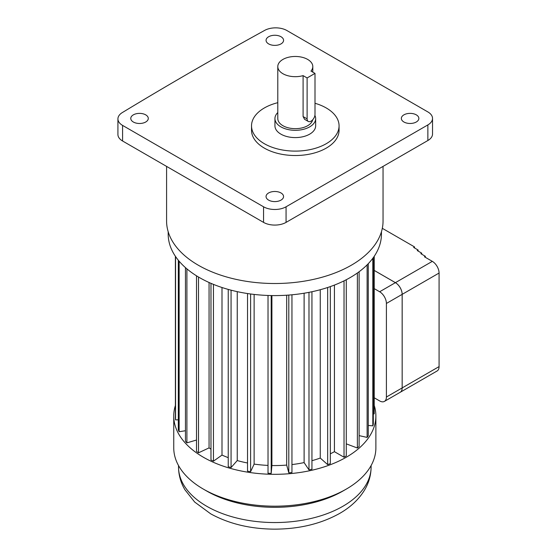 <?xml version="1.0" encoding="UTF-8"?>
<svg xmlns="http://www.w3.org/2000/svg" width="557" height="557" viewBox="0 0 557 557"><rect width="100%" height="100%" fill="white"/><g stroke="black" fill="none" stroke-linecap="round" stroke-linejoin="round"><path stroke-width="0.84" d="M307.116 77.945L307.116 118.885A5.57 3.217 120 0 0 308.272 121.433A5.57 3.217 120 0 0 312.561 119.943A5.57 3.217 120 0 0 314.997 114.338L314.997 73.399L307.116 77.945L303.099 75.627A17.511 10.11 180 0 1 277.79 66.575A17.511 10.11 180 0 1 295.301 56.466A17.511 10.11 180 0 1 312.804 66.575A17.511 10.11 180 0 1 310.973 71.08L314.997 73.399M308.272 121.433L304.575 119.302L303.099 116.566L303.099 75.627M314.9 115.383A20.358 11.753 180 0 1 315.659 118.557A20.358 11.753 180 0 1 309.692 126.871A20.358 11.753 180 0 1 287.509 129.419A20.358 11.753 180 0 1 274.942 118.557A20.358 11.753 180 0 1 277.79 112.563M315.659 118.557L315.659 125.833A20.358 11.753 180 0 1 309.692 134.146A20.358 11.753 180 0 1 287.509 136.695A20.358 11.753 180 0 1 274.942 125.833L274.942 118.557M314.997 103.268A43.766 25.267 180 0 1 339.067 125.833A43.766 25.267 180 0 1 326.249 143.706A43.766 25.267 180 0 1 278.549 149.185A43.766 25.267 180 0 1 251.527 125.833A43.766 25.267 180 0 1 277.79 102.676M251.527 125.833L251.527 130.254A43.766 25.267 0 0 0 278.549 153.6A43.766 25.267 0 0 0 326.249 148.12A43.766 25.267 0 0 0 339.067 130.254L339.067 125.833M268.634 43.899A8.752 5.055 180 0 1 266.072 40.32A8.752 5.055 180 0 1 274.824 35.265A8.752 5.055 180 0 1 283.576 40.32A8.752 5.055 180 0 1 278.173 44.992A8.752 5.055 180 0 1 268.634 43.899M403.916 121.997A8.752 5.055 180 0 1 401.346 118.425A8.752 5.055 180 0 1 410.105 113.37A8.752 5.055 180 0 1 418.857 118.425A8.752 5.055 180 0 1 413.454 123.09A8.752 5.055 180 0 1 403.916 121.997M133.339 122.011A8.752 5.055 0 0 0 142.877 123.104A8.752 5.055 0 0 0 148.28 118.432A8.752 5.055 0 0 0 139.529 113.377A8.752 5.055 0 0 0 130.777 118.432A8.752 5.055 0 0 0 133.339 122.011M268.613 200.109A8.752 5.055 0 0 0 278.159 201.209A8.752 5.055 0 0 0 283.562 196.537A8.752 5.055 0 0 0 274.81 191.483A8.752 5.055 0 0 0 266.051 196.537A8.752 5.055 0 0 0 268.613 200.109M166.585 166.404L166.585 221.025A108.232 62.488 0 0 0 274.817 283.513A108.232 62.488 0 0 0 383.049 221.025L383.049 166.397M168.179 231.698L168.179 234.024A106.638 61.569 0 0 0 274.817 295.593A106.638 61.569 0 0 0 381.454 234.024L381.454 231.698M175.392 405.482A101.068 58.353 0 0 0 173.749 415.961L173.749 447.835A101.068 58.353 0 0 0 203.347 489.095A101.068 58.353 0 0 0 346.28 489.095A101.068 58.353 0 0 0 375.884 447.835L375.884 415.961A101.068 58.353 0 0 0 374.241 405.482M173.749 415.961A101.068 58.353 0 0 0 274.817 474.313A101.068 58.353 0 0 0 375.884 415.961M203.347 489.095L206.724 491.044A96.291 55.596 0 0 0 342.903 491.044L346.28 489.095M196.51 275.812L196.51 451.393L198.508 452.82L209.063 447.884L209.063 282.496M209.063 447.884A85.91 49.601 0 0 0 210.978 449.151M210.978 283.339L210.978 460.019L213.449 461.175L221.999 455.083L221.999 287.509M221.999 455.083A85.91 49.601 0 0 0 228.238 457.638M228.238 289.41L228.238 466.717L231.071 467.553L237.24 460.562L237.24 291.645M237.24 460.562A85.91 49.601 0 0 0 247.531 462.992M247.531 293.546L247.531 471.201L250.608 471.675L254.124 464.099L254.124 294.423M254.124 464.099A85.91 49.601 0 0 0 268.021 465.408M268.021 295.468L268.021 473.269L271.196 473.366L271.907 465.534L271.907 295.572M271.907 465.534A85.91 49.601 0 0 0 286.681 465.088L288.805 472.83L291.952 472.545L291.952 294.792M286.681 295.21L286.681 465.088M291.952 464.566A85.91 49.601 0 0 0 304.108 462.589L308.982 469.906L311.948 469.252L311.948 291.736M304.108 293.226L304.108 462.589M311.948 460.688A85.91 49.601 0 0 0 320.261 458.056L327.662 464.629L330.329 463.626L330.329 286.59M320.261 289.724L320.261 458.056M330.329 453.816A85.91 49.601 0 0 0 334.423 451.678L344.031 457.22L346.28 455.925L346.28 279.718M334.423 285.073L334.423 451.678M312.665 119.825A17.511 10.11 180 0 1 307.68 125.708A17.511 10.11 180 0 1 288.596 127.894A17.511 10.11 180 0 1 277.79 118.557L277.79 66.575M286.061 206.793L286.061 222.389L427.867 140.517L427.867 124.921A15.916 9.191 0 0 0 432.531 118.425A15.916 9.191 0 0 0 427.867 111.929L286.904 30.538A15.916 9.191 0 0 0 264.666 30.391A4241.666 2448.899 0 0 0 122.324 112.57A15.916 9.191 0 0 0 117.924 118.913A15.916 9.191 0 0 0 122.589 125.409L263.552 206.793A15.916 9.191 0 0 0 286.061 206.793L427.867 124.921M286.061 222.389A15.916 9.191 180 0 1 263.552 222.389L263.552 206.793M122.589 125.409L122.589 141.005L263.552 222.389M122.589 141.005A15.916 9.191 180 0 1 117.924 134.502L117.924 118.913M432.531 118.425L432.531 134.021A15.916 9.191 180 0 1 427.867 140.517M373.315 413.9L374.241 413.872L374.241 256.29M368.254 425.437L372.821 425.854L373.315 424.037L373.315 257.613M359.112 435.63L367.112 437.405L368.254 435.685L368.254 263.691M346.28 443.852L357.378 448.016L359.112 446.47L359.112 271.732M185.46 267.625L185.46 441.221L186.901 442.857L196.51 440.03M178.317 260.23L178.317 429.941L179.138 431.717L185.46 430.735M175.392 256.29L175.392 418.049L175.559 419.887L178.317 419.804M344.031 280.86L344.031 457.22M357.378 272.993L357.378 448.016M367.112 264.86L367.112 437.405M372.821 258.295L372.821 425.854M175.559 256.533L175.559 419.887M179.138 261.219L179.138 431.717M186.901 268.871L186.901 442.857M198.508 277.031L198.508 452.82M213.449 284.376L213.449 461.175M231.071 290.176L231.071 467.553M250.608 293.985L250.608 471.675M271.196 295.558L271.196 473.366M288.805 295.057L288.805 472.83M308.982 292.348L308.982 469.906M327.662 287.503L327.662 464.629M382.304 228.314L414.54 246.925L414.54 247.962M374.241 397.795L379.651 400.922A9.553 5.514 -120 0 0 384.427 401.395A9.553 5.514 -120 0 0 386.405 397.023L402.154 387.93A9.553 5.514 -120 0 1 400.177 392.302A9.553 5.514 -120 0 0 400.191 392.295A9.553 5.514 -120 0 0 402.168 387.923L402.168 294.354A9.553 5.514 -120 0 0 395.414 282.657L374.241 270.43M395.414 282.657L432.323 261.351L424.441 256.798L425.346 256.283L420.841 253.679L421.74 253.163L417.242 250.559L418.14 250.044L413.642 247.44L414.54 246.925M432.323 261.351A9.553 5.514 60 0 1 439.076 273.041L439.076 366.61A9.553 5.514 60 0 1 437.099 370.983L400.191 392.295M418.14 250.044L418.14 251.082M421.74 253.163L421.74 254.201M425.346 256.283L425.346 257.32M439.076 366.61L402.168 387.923L402.154 294.361A9.553 5.514 -120 0 0 395.4 282.664L374.241 270.444M374.241 288.63L379.651 291.757L395.4 282.664M386.405 397.023L386.405 303.454A9.553 5.514 -120 0 0 379.651 291.757M307.116 118.885L303.099 116.566M371.108 466.954C371.039 475.024 368.922 482.613 364.744 489.728C358.917 499.371 350.444 507.336 339.317 513.617C320.658 523.928 298.991 529.101 274.316 529.15C250.218 528.962 229.018 523.859 210.72 513.846L194.685 502.059L184.861 489.68C180.705 482.578 178.588 475.003 178.525 466.954A96.291 55.596 0 0 0 274.817 522.55A96.291 55.596 0 0 0 371.108 466.954L371.108 465.555M439.076 273.041L402.168 294.354M402.154 294.361L386.405 303.454M178.525 466.954L178.525 465.555M312.804 66.575L312.804 72.138M400.177 392.302L384.427 401.395"/></g></svg>
